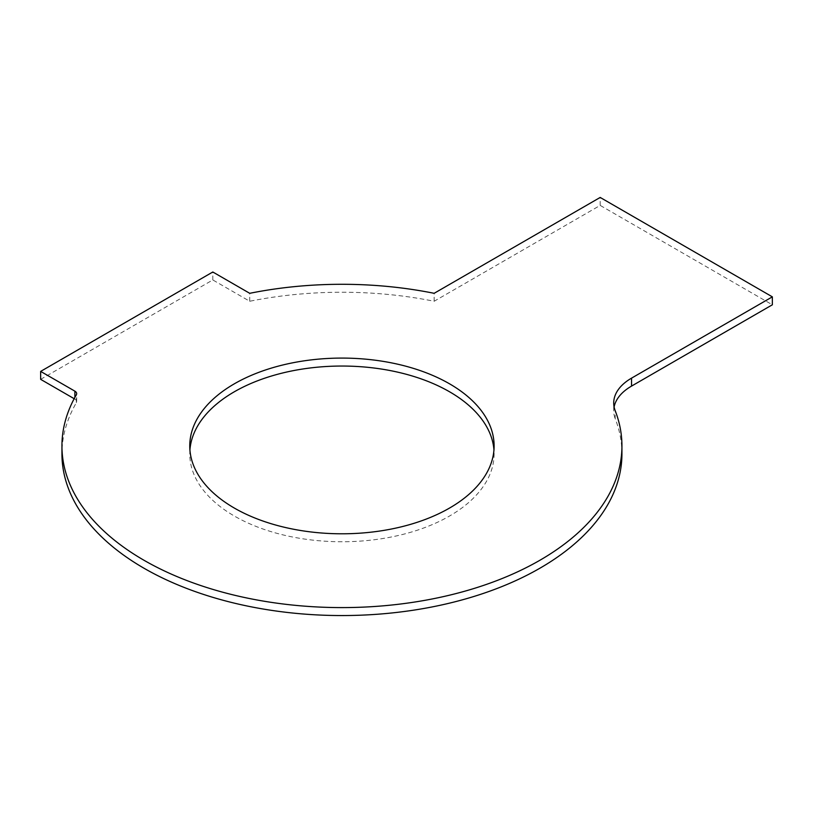 <?xml version="1.0" encoding="UTF-8"?>
<svg xmlns="http://www.w3.org/2000/svg" width="813" height="813" viewBox="0 0 813 813"><rect width="100%" height="100%" fill="white"/><g stroke="black" fill="none" stroke-linecap="round" stroke-linejoin="round"><path stroke-width="0.61" stroke-dasharray="4.07 3.05" d="M74.166 398.695L74.877 399.112A6.087 3.516 0 0 1 76.666 401.592A6.087 3.516 0 0 1 76.351 402.709A279.997 161.655 0 0 0 61.94 453.898M621.935 453.898A279.997 161.655 0 0 0 615.187 418.614L615.187 410.656M614.11 406.967A60.873 35.142 0 0 0 613.713 410.941A60.873 35.142 0 0 0 615.187 418.614M40.65 379.346L212.813 279.946L249.723 301.257A279.997 161.655 0 0 1 434.152 301.257L600.187 205.404L772.35 304.794M189.917 449.924A152.173 87.855 0 0 0 189.764 453.898A152.173 87.855 0 0 0 234.337 516.021A152.173 87.855 0 0 0 400.169 535.066A152.173 87.855 0 0 0 494.111 453.898A152.173 87.855 0 0 0 493.958 449.924M212.813 279.946L212.813 271.999M600.187 205.404L600.187 197.447M249.723 301.257L249.723 293.31M434.152 301.257L434.152 293.31M76.351 402.709L76.351 394.752M74.877 399.112L74.877 397.374M76.666 401.592L76.666 393.644M613.713 410.941L613.713 402.984M189.764 445.941L189.764 453.898M494.111 445.941L494.111 453.898"/><path stroke-width="1.22" d="M74.166 398.695L40.65 379.346L40.65 371.399L74.877 391.155A6.087 3.516 0 0 1 76.666 393.644A6.087 3.516 0 0 1 76.351 394.752A279.997 161.655 0 0 0 61.94 445.941L61.94 453.898A279.997 161.655 0 0 0 341.938 615.553A279.997 161.655 0 0 0 621.935 453.898L621.935 445.941A279.997 161.655 0 0 0 615.187 410.656A60.873 35.142 0 0 1 613.713 402.984A60.873 35.142 0 0 1 631.549 378.136L772.35 296.847L772.35 304.794L631.549 386.094A60.873 35.142 0 0 0 614.11 406.967M493.958 449.924A152.173 87.855 0 0 0 341.938 366.043A152.173 87.855 0 0 0 189.917 449.924M61.94 445.941A279.997 161.655 0 0 0 341.938 607.596A279.997 161.655 0 0 0 621.935 445.941M772.35 296.847L600.187 197.447L434.152 293.31A279.997 161.655 0 0 0 249.723 293.31L212.813 271.999L40.65 371.399M234.337 508.064A152.173 87.855 0 0 0 400.169 527.109A152.173 87.855 0 0 0 494.111 445.941A152.173 87.855 0 0 0 341.938 358.086A152.173 87.855 0 0 0 189.764 445.941A152.173 87.855 0 0 0 234.337 508.064M74.877 397.374L74.877 391.155M631.549 386.094L631.549 378.136"/></g></svg>
